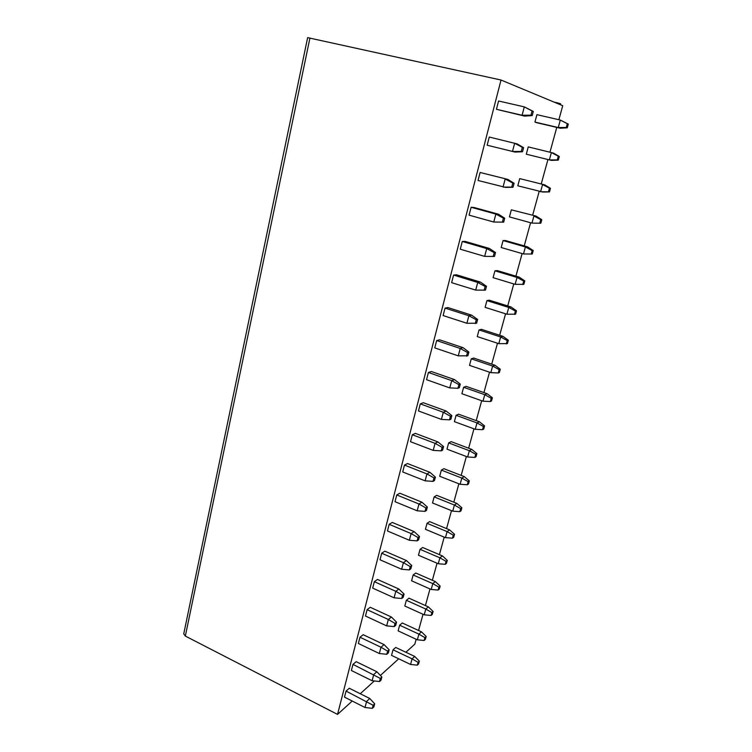 <?xml version="1.0" encoding="UTF-8"?>
<svg xmlns="http://www.w3.org/2000/svg" width="752" height="752" viewBox="0 0 752 752"><rect width="100%" height="100%" fill="white"/><g stroke="black" fill="none" stroke-linecap="round" stroke-linejoin="round"><path stroke-width="1.13" d="M558.877 119.728L562.731 105.703L501.02 80.022L307.634 37.628L183.742 633.88L185.33 636.07L309.946 37.985M560.409 104.735L560.654 103.842L557.599 102.883L557.429 103.494M554.027 102.084L557.599 102.883M405.892 652.266L414.822 644.154L416.166 639.266M418.573 630.496L423.028 614.281M425.416 605.567L429.984 588.929M432.362 580.281L437.053 563.22M439.412 554.628L444.216 537.125M446.556 528.609L451.491 510.655M453.813 502.204L458.87 483.78M461.173 475.405L466.362 456.511M468.646 448.22L473.967 428.828M476.223 420.612L481.684 400.731M483.921 392.591L489.524 372.202M491.733 364.147L497.486 343.232M499.666 335.27L505.57 313.81M507.722 305.942L513.776 283.927M515.91 276.153L522.114 253.565M524.219 245.904L530.583 222.733M532.66 215.175L539.193 191.393M541.233 183.949L547.935 159.556M549.956 152.205L556.771 127.398M352.227 701.043L337.526 714.4L185.33 636.07M398.71 658.799L380.38 675.456M374.327 680.955L360.264 693.739M337.526 714.4L501.02 80.022M393.033 649.803L412.096 658.855L414.69 656.43L395.712 647.444L393.033 649.803L391.538 655.368L410.554 664.448L417.285 665.153L418.573 663.922L419.343 661.121L418.065 662.352L417.285 665.153M374.693 703.806L369.749 698.486L349.295 688.249L346.07 691.088L344.501 697.132L365.002 707.5L372.334 708.328L373.885 706.842L374.693 703.806L373.142 705.291L372.334 708.328M399.641 625.213L418.902 634.133L421.468 631.83L402.301 622.985L399.641 625.213L398.128 630.862L417.341 639.811L424.128 640.478L425.397 639.313L426.187 636.474L424.908 637.64L424.128 640.478M381.875 677.016L376.855 671.752L356.185 661.675L352.97 664.373L351.381 670.511L372.108 680.72L379.506 681.519L381.048 680.099L381.875 677.016L380.333 678.426L379.506 681.519M406.343 600.284L425.801 609.054L428.349 606.883L408.985 598.178L406.343 600.284L404.802 606.018L424.213 614.816L431.056 615.456L432.325 614.346L433.114 611.47L431.855 612.57L431.056 615.456M389.16 649.803L384.075 644.605L363.178 634.697L359.982 637.235L358.375 643.477L379.318 653.516L386.791 654.278L388.323 652.933L389.16 649.803L387.628 651.138L386.791 654.278M413.149 574.989L432.795 583.618L435.323 581.578L415.762 573.024L413.149 574.989L411.588 580.807L431.187 589.465L438.096 590.066L439.347 589.032L440.155 586.109L438.905 587.143L438.096 590.066M396.558 622.158L391.407 617.025L370.285 607.287L367.108 609.675L365.472 616.02L386.65 625.88L394.189 626.604L395.712 625.344L396.558 622.158L395.044 623.417L394.189 626.604M420.048 549.336L439.892 557.805L442.402 555.907L422.643 547.503L420.048 549.336L418.46 555.23L438.266 563.737L445.231 564.31L446.472 563.342L447.29 560.381L446.049 561.349L445.231 564.31M404.078 594.071L398.861 589.004L377.495 579.444L374.346 581.681L372.682 588.12L394.095 597.802L401.709 598.489L403.213 597.304L404.078 594.071L402.574 595.246L401.709 598.489M427.042 523.307L447.102 531.617L449.574 529.859L429.618 521.606L427.042 523.307L425.435 529.295L445.447 537.642L452.469 538.178L453.7 537.276L454.528 534.277L453.306 535.17L452.469 538.178M411.72 565.532L406.428 560.541L384.827 551.169L381.696 553.228L380.004 559.77L401.662 569.273L409.351 569.922L410.846 568.822L411.72 565.532L410.235 566.623L409.351 569.922M434.148 496.903L454.405 505.043L456.859 503.426L436.696 495.342L434.148 496.903L432.513 502.966L452.732 511.153L459.82 511.661L461.032 510.824L461.878 507.779L460.666 508.606L459.82 511.661M419.494 536.533L414.117 531.608L392.271 522.433L389.169 524.323L387.449 530.968L409.351 540.274L417.116 540.885L418.591 539.87L419.494 536.533L418.009 537.53L417.116 540.885M441.349 470.103L461.831 478.075L464.257 476.608L443.877 468.693L441.349 470.103L439.694 476.26L460.121 484.279L467.274 484.749L468.477 483.987L469.333 480.895L468.139 481.647L467.274 484.749M427.38 507.045L421.938 502.204L399.848 493.227L396.765 494.948L395.016 501.697L417.172 510.805L425.012 511.369L426.478 510.439L427.38 507.045L425.923 507.957L425.012 511.369M448.662 442.9L469.361 450.702L471.758 449.386L451.172 441.65L448.662 442.9L446.979 449.151L467.631 456.99L474.841 457.423L476.035 456.746L476.9 453.606L475.715 454.283L474.841 457.423M435.408 477.078L429.89 472.312L407.537 463.552L404.482 465.084L402.705 471.955L425.115 480.838L433.03 481.365L434.487 480.528L435.408 477.078L433.96 477.896L433.03 481.365M456.088 415.292L477.003 422.915L479.372 421.759L458.56 414.192L456.088 415.292L454.377 421.646L475.245 429.298L482.53 429.693L483.696 429.101L484.579 425.914L483.414 426.497L482.53 429.693M443.567 446.613L437.965 441.932L415.358 433.378L412.322 434.722L410.517 441.706L433.199 450.382L441.189 450.852L442.627 450.119L443.567 446.613L442.129 447.337L441.189 450.852M463.617 387.271L484.758 394.706L487.108 393.71L466.071 386.34L463.617 387.271L461.888 393.719L482.981 401.192L490.332 401.54L491.488 401.023L492.381 397.789L491.225 398.297L490.332 401.54M451.867 415.63L446.18 411.034L423.301 402.715L420.302 403.862L418.469 410.959L441.415 419.409L449.489 419.832L450.909 419.193L451.867 415.63L450.448 416.251L449.489 419.832M471.269 358.826L492.645 366.055L494.957 365.237L473.694 358.055L471.269 358.826L469.511 365.369L490.83 372.644L498.247 372.964L499.394 372.522L500.306 369.241L499.159 369.664L498.247 372.964M460.299 384.122L454.537 379.619L431.385 371.526L428.414 372.475L426.544 379.694L449.762 387.91L457.921 388.286L459.331 387.75L460.299 384.122L458.899 384.648L457.921 388.286M479.033 329.94L500.644 336.971L502.919 336.323L481.43 329.338L479.033 329.94L477.247 336.586L498.802 343.664L507.412 343.589L508.343 340.252L507.215 340.59L506.293 343.937M468.881 352.077L463.035 347.668L439.6 339.819L436.658 340.562L434.769 347.903L458.259 355.865L467.894 355.771L468.881 352.077L467.5 352.491L466.503 356.194M486.92 300.612L508.766 307.436L511.012 306.966L489.289 300.189L486.92 300.612L485.115 307.352L506.895 314.223L515.571 314.195L516.502 310.811L515.402 311.055L514.462 314.458M477.614 319.478L471.673 315.173L447.957 307.577L445.052 308.094L443.125 315.567L466.907 323.275L476.608 323.228L477.614 319.478L476.242 319.779L475.236 323.548M494.929 270.823L517.019 277.432L519.237 277.15L497.26 270.588L494.929 270.823L493.096 277.676L515.12 284.331L523.843 284.35L524.802 280.91L523.712 281.06L522.753 284.519M486.488 286.315L480.472 282.103L456.464 274.771L453.588 275.072L451.623 282.667L475.706 290.112L485.472 290.131L486.488 286.315L485.143 286.503L484.119 290.338M503.069 240.574L525.404 246.957L527.584 246.863L505.363 240.527L503.069 240.574L501.199 247.53L523.477 253.96L532.256 254.035L533.224 250.538L532.153 250.595L531.185 254.101M495.53 252.559L489.411 248.461L465.112 241.401L462.273 241.467L460.271 249.203L484.655 256.376L494.487 256.451L495.53 252.559L494.205 252.634L493.162 256.535M511.332 209.846L536.063 216.097L511.332 209.846L509.433 216.905L531.965 223.109L540.801 223.231L541.778 219.678L540.735 219.64L539.739 223.203L531.965 223.109L533.92 215.993L540.735 219.64M504.724 218.212L498.52 214.226L473.91 207.458L471.109 207.279L469.079 215.147L493.763 222.028L503.671 222.169L504.724 218.212L503.417 218.165L502.355 222.131L503.671 222.169M519.726 178.619L544.674 184.842L519.726 178.619L517.799 185.8L542.7 192.023L549.477 191.939L550.473 188.329L549.449 188.188L548.443 191.807L540.585 191.76L542.577 184.531L549.449 188.188M514.086 183.253L507.779 179.38L480.105 172.481L478.037 180.489L505.654 187.398L513.005 187.276L514.086 183.253L512.808 183.074L511.727 187.116L513.005 187.276M559.309 156.472L553.434 153.079L528.252 146.903L526.297 154.198L551.413 160.383L558.294 160.138L559.309 156.472L558.304 156.219L557.279 159.903L549.345 159.913L551.376 152.553L558.304 156.219M523.618 147.665L517.216 143.914L489.261 137.052L487.155 145.211L515.045 152.073L522.518 151.763L523.618 147.665L522.358 147.354L521.258 151.462L522.518 151.763M568.296 124.099L560.315 120.057L536.919 114.661L534.926 122.078L537.088 122.792L560.278 128.225L567.262 127.821L568.296 124.099L567.299 123.732L566.265 127.473L558.257 127.539L560.278 128.225M533.318 111.418L524.304 106.878L498.576 100.994L496.433 109.294L524.605 116.109L532.2 115.592L533.318 111.418L532.087 110.976L530.968 115.169L532.2 115.592M410.554 664.448L412.096 658.855L418.065 662.352M414.69 656.43L419.343 661.121M369.749 698.486L366.619 701.409L365.002 707.5M346.07 691.088L373.142 705.291M417.341 639.811L418.902 634.133L424.908 637.64M421.468 631.83L426.187 636.474M376.855 671.752L373.744 674.535L372.108 680.72M352.97 664.373L380.333 678.426M424.213 614.816L425.801 609.054L431.855 612.57M428.349 606.883L433.114 611.47M384.075 644.605L380.982 647.237L379.318 653.516M359.982 637.235L380.982 647.237L387.628 651.138M431.187 589.465L432.795 583.618L438.905 587.143M435.323 581.578L440.155 586.109M391.407 617.025L388.342 619.498L386.65 625.88M367.108 609.675L388.342 619.498L395.044 623.417M438.266 563.737L439.892 557.805L446.049 561.349M442.402 555.907L447.29 560.381M398.861 589.004L395.815 591.316L394.095 597.802M374.346 581.681L395.815 591.316L402.574 595.246M445.447 537.642L447.102 531.617L453.306 535.17M449.574 529.859L454.528 534.277M406.428 560.541L403.41 562.684L401.662 569.273M381.696 553.228L403.41 562.684L410.235 566.623M452.732 511.153L454.405 505.043L460.666 508.606M456.859 503.426L461.878 507.779M414.117 531.608L411.128 533.582L409.351 540.274M389.169 524.323L411.128 533.582L418.009 537.53M460.121 484.279L461.831 478.075L468.139 481.647M464.257 476.608L469.333 480.895M421.938 502.204L418.977 504L417.172 510.805M396.765 494.948L418.977 504L425.923 507.957M467.631 456.99L469.361 450.702L475.715 454.283M471.758 449.386L476.9 453.606M429.89 472.312L426.948 473.92L425.115 480.838M404.482 465.084L426.948 473.92L433.96 477.896M475.245 429.298L477.003 422.915L483.414 426.497M479.372 421.759L484.579 425.914M437.965 441.932L435.06 443.351L433.199 450.382M412.322 434.722L435.06 443.351L442.129 447.337M482.981 401.192L484.758 394.706L491.225 398.297M487.108 393.71L492.381 397.789M446.18 411.034L443.304 412.256L441.415 419.409M420.302 403.862L443.304 412.256L450.448 416.251M490.83 372.644L492.645 366.055L499.159 369.664M494.957 365.237L500.306 369.241M454.537 379.619L451.698 380.634L449.762 387.91M428.414 372.475L451.698 380.634L458.899 384.648M498.802 343.664L500.644 336.971L507.215 340.59M502.919 336.323L508.343 340.252M463.035 347.668L460.224 348.467L458.259 355.865M436.658 340.562L460.224 348.467L467.5 352.491M506.895 314.223L508.766 307.436L515.402 311.055M511.012 306.966L516.502 310.811M471.673 315.173L468.9 315.746L466.907 323.275M445.052 308.094L468.9 315.746L476.242 319.779M515.12 284.331L517.019 277.432L523.712 281.06M519.237 277.15L524.802 280.91M480.472 282.103L477.736 282.461L475.706 290.112M453.588 275.072L477.736 282.461L485.143 286.503M523.477 253.96L525.404 246.957L532.153 250.595M527.584 246.863L533.224 250.538M489.411 248.461L486.723 248.574L484.655 256.376M462.273 241.467L486.723 248.574L494.205 252.634M536.063 216.097L541.778 219.678M539.739 223.203L540.801 223.231M502.355 222.131L493.763 222.028L495.869 214.094L503.417 218.165M498.52 214.226L495.869 214.094L471.109 207.279M544.674 184.842L550.473 188.329M548.443 191.807L549.477 191.939M511.727 187.116L503.032 187.079L505.175 178.995L512.808 183.074M507.779 179.38L480.105 172.481M557.279 159.903L558.294 160.138M521.258 151.462L512.469 151.49L514.65 143.265L522.358 147.354M534.926 122.078L558.257 127.539L560.315 120.057L567.299 123.732M566.265 127.473L567.262 127.821M530.968 115.169L522.085 115.253L524.605 116.109M532.087 110.976L524.304 106.878L522.085 115.253L496.433 109.294M559.704 103.447L559.46 104.34"/></g></svg>
